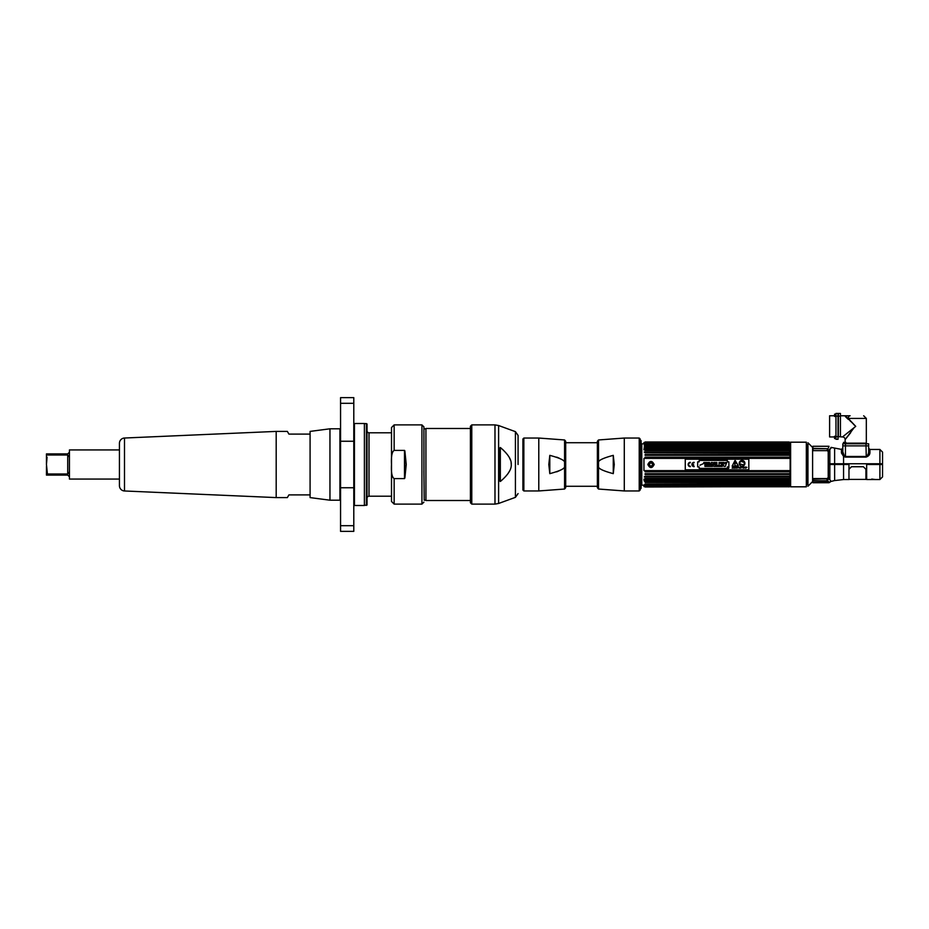 <?xml version="1.0" encoding="UTF-8"?>
<svg xmlns="http://www.w3.org/2000/svg" width="929" height="929" viewBox="0 0 929 929"><rect width="100%" height="100%" fill="white"/><g stroke="black" fill="none" stroke-linecap="round" stroke-linejoin="round"><path stroke-width="1.39" d="M790.614 486.808L806.326 486.808L806.326 442.192L790.614 442.192L790.614 486.808M807.951 442.773L812.596 447.418L812.596 481.582L807.951 486.227L807.951 442.773M807.951 445.548L807.115 444.712L807.115 484.288L807.951 483.452M829.33 464.5L829.33 463.757M827.936 479.004L829.214 478.412M829.214 451.308L828.203 450.542M828.215 451.413L828.215 477.994M828.215 450.855L827.274 449.833M845.158 457.068L843.567 456.348L845.46 457.091L866.002 457.091C868.464 456.302 869.765 454.873 869.927 452.818L869.927 452.818A1.266 0.987 0 0 1 868.65 451.831L868.65 448.184L868.65 451.831L869.927 452.818L869.927 449.462L879.902 449.462L882.55 452.109L882.55 463.757L828.32 463.757L828.32 451.866L827.634 450.913L830.967 448.242M869.811 453.549L869.567 454.223M841.477 453.073L843.567 456.348L843.567 463.757M834.625 463.757L834.625 448.08L831.025 447.383L829.841 449.787L827.727 450.913M842.812 451.738L842.812 445.862L868.65 445.862L868.65 451.831C868.545 454.06 867.663 455.605 866.002 456.464L845.46 456.464L844.182 455.663L842.812 451.738L842.812 448.115L842.812 451.738A1.266 0.987 0 0 1 841.442 452.725L841.442 449.381L834.625 448.08M868.592 452.586L868.65 451.831L869.916 452.818M843.962 455.349L845.46 456.464L849.547 456.464M866.002 443.783L866.002 445.862L842.812 445.862L842.812 443.783L868.65 443.783L868.65 445.862L866.002 445.862L866.258 456.429M866.606 456.278L867.756 454.943M868.162 454.072L868.406 453.364M844.182 455.663L845.46 456.464L845.46 443.783M842.963 452.946L843.369 454.211M828.366 448.045L829.016 446.28L812.898 446.28L813.038 450.646L827.727 450.646L827.727 448.73L812.898 448.73M812.898 448.335L827.727 448.73M827.727 449.961L827.727 449.357M880.646 464.5L880.646 463.757L880.646 464.5M843.567 464.5L848.967 464.5L848.967 479.538L843.567 479.538L843.567 464.5L834.625 464.5L834.648 480.502L831.014 481.477L830.387 480.27M843.567 479.538L834.207 480.618M832.732 481.036L833.464 480.827M829.794 479.689L827.727 478.702L827.727 480.781L812.898 480.781L812.898 479.318L827.646 478.702L828.32 477.866L828.32 464.5L834.625 464.5M827.727 480.781L827.727 479.794M871.75 479.074L875.292 479.538L866.664 479.538L866.664 464.5L882.55 464.5L882.55 476.891L879.902 479.538L879.902 464.5M828.366 481.408L812.898 481.141L812.898 482.72L829.016 482.72L830.061 481.791L829.016 482.337L828.366 481.408M829.016 482.72L830.061 482.163M827.042 479.887L828.32 478.795M828.32 477.599L827.042 478.54L813.316 478.54L812.898 481.141M820.028 480.781L819.006 481.141L820.028 480.781M850.441 420.756L850.441 421.394M835.961 413.44L838.039 413.44L838.039 439.289L835.961 439.289L835.961 413.44L838.039 413.44M834.544 415.774L829.609 415.774L829.609 436.955L834.544 436.955M868.65 443.783L868.65 445.862M845.216 415.774L855.725 426.365L848.247 418.422L844.705 415.855A2.648 2.044 -90 0 1 845.216 415.774L850.116 415.774A2.648 1.87 90 0 0 848.247 418.422L866.327 418.422L863.68 415.774M845.866 415.774L844.496 415.774M845.135 442.367L845.135 439.603L854.134 427.642M866.327 418.422L866.327 443.145L845.808 443.145M850.674 432.693L845.158 439.58A2.648 2.648 -135 0 0 842.487 436.955L855.725 426.365M851.266 421.627L854.634 425.203M853.101 428.466L849.42 431.416M842.487 436.955L838.364 436.642L838.364 413.44L840.431 413.44L840.431 436.642M854.61 425.319L853.739 424.495M848.34 419.409L845.622 416.842M845.018 416.041L846.307 416.947M838.364 413.44L840.431 413.44M835.705 414.16L835.705 416.447L834.544 416.447L834.544 414.16L835.705 414.16M834.544 438.569L834.544 436.293L835.705 436.293L835.705 438.569L834.544 438.569M843.532 442.367L845.808 442.367L845.808 443.528L843.532 443.528L843.532 442.367M640.453 488.944L641.115 488.282L641.115 440.718L640.453 440.056L640.174 488.677M788.988 471.061L788.988 471.851L645.109 471.851L645.109 471.061L790.149 470.631L643.936 470.631L643.936 458.369L790.149 458.369L645.109 457.939L645.109 457.149L788.988 457.149L790.149 456.998L790.149 455.756L788.988 455.291L645.109 455.291L645.109 454.548L788.988 454.548L790.149 454.455L790.149 453.282L645.109 452.795L644.203 452.005L789.046 452.005M788.988 473.709L788.988 474.452L645.109 474.452L645.109 473.709L788.988 473.709L790.149 473.244L790.149 472.002L788.988 471.851M789.046 476.995L644.203 476.995L645.109 476.205L788.988 476.205L790.149 475.718L790.149 474.545L788.988 474.452M788.988 476.205L789.894 476.995L644.203 476.995M788.988 478.528L788.988 479.167L645.109 479.167L645.109 478.528L788.988 478.528L790.149 478.017L789.894 476.995M644.203 481.152L788.988 480.618L790.149 480.096L790.149 479.12L788.988 479.167M788.988 480.618L645.109 481.187M788.988 482.465L645.109 482.465L788.988 482.465L790.149 481.93L789.894 481.152M788.988 484.021L645.109 484.415L788.988 484.021L790.149 483.498L790.149 482.778L788.988 482.952M645.109 485.275L788.988 485.577L645.109 485.577L644.203 484.845L788.988 485.275L790.149 484.764L788.988 484.415M789.894 485.379L788.988 485.577L789.894 485.379M645.109 486.192L789.894 485.786L788.988 486.401L645.109 486.401L644.203 485.786L789.894 485.786M789.894 486.146L788.988 486.401L790.149 486.308M788.988 486.773L645.109 486.773M789.894 486.587L788.988 486.877L789.894 486.587M790.614 442.587L788.988 441.995L645.109 441.995L789.894 442.332M790.149 442.506L645.109 442.227L789.917 442.425M789.894 442.599L788.988 442.227M645.109 442.599L789.894 442.854L644.203 443.214L645.109 442.599L789.418 442.692M789.894 443.214L644.203 443.214L788.988 442.808M788.988 443.423L789.894 444.155L645.109 443.725L789.894 443.621M789.894 447.848L645.109 448.382L790.149 447.917L789.894 446.988L644.203 446.988L645.109 446.048L790.149 446.222L789.894 445.421L644.203 445.421L645.109 444.585L790.149 444.236L644.203 444.155M788.988 444.585L789.894 445.421M788.988 446.048L789.894 446.988M788.988 449.833L788.988 450.472L645.109 450.472L645.109 449.833L790.149 449.88L790.149 448.904L788.988 448.382M644.203 452.005L788.988 452.086L790.149 452.063L790.149 450.983L788.988 450.472M788.988 452.795L789.894 452.005M788.988 454.548L788.988 455.291M788.988 457.149L788.988 457.939M790.149 458.369L790.149 470.631M645.109 487.005L790.149 486.575M645.109 441.995L788.988 441.995M789.894 442.413L645.109 442.123M654.179 464.5C652.065 460.401 649.94 460.401 647.827 464.5C649.94 468.599 652.065 468.599 654.179 464.5M790.149 480.096L643.936 480.096L643.936 479.12L645.109 479.12M645.109 482.465L789.894 482.012M645.109 484.021L789.894 483.579M643.936 486.308L644.877 486.064M643.936 486.575L789.65 486.494M789.65 442.506L643.936 442.506L789.429 442.425M644.877 442.936L643.936 442.692L645.109 442.692M644.203 447.848L645.109 447.813M645.109 449.88L643.936 449.88L643.936 448.904L790.149 448.904M644.981 485.17L641.788 485.17L641.788 443.83L644.981 443.83M649.348 464.5C650.451 462.375 651.554 462.375 652.657 464.5C651.554 466.625 650.451 466.625 649.348 464.5L649.394 464.883M652.309 465.51L652.657 464.5M748.82 469.795L685.265 469.795L685.265 459.205L748.82 459.205L748.82 469.795M728.882 466.904L728.882 461.852L727.361 461.852L727.361 460.412L699.177 460.412L699.177 461.852L697.667 461.852L697.667 466.904L699.177 466.904L699.177 468.39L727.361 468.39L727.361 466.904L728.882 466.904M690.34 462.305A2.195 2.195 0 0 0 688.145 464.5A2.195 2.195 0 0 0 690.34 466.695L690.34 466.242A1.742 1.742 0 0 1 688.598 464.5A1.742 1.742 0 0 1 690.34 462.758L690.34 462.305M692.395 464.279A1.742 1.742 0 0 1 694.126 462.758L694.126 462.305A2.195 2.195 0 0 0 691.942 464.5A2.195 2.195 0 0 0 694.126 466.695L694.126 466.242A1.742 1.742 0 0 1 692.395 464.721L693.684 464.721L692.395 464.279M732.133 466.161L734.909 460.645L738.3 465.812L732.133 466.161L738.09 466.161M732.145 468.1L732.888 468.1L732.714 467.078L732.145 468.1M733.724 467.612L733.086 467.055L733.086 468.1L733.724 467.612M733.864 468.1L734.874 468.1L734.456 467.055L733.864 468.1M735.338 468.1L735.814 467.322L735.013 467.055L735.338 468.1M736.604 467.055L736.453 468.1L736.604 467.055M736.976 468.1L737.661 467.055L737.545 467.902L736.848 467.055L736.976 468.1M739.112 467.171L739.252 468.1L739.112 467.171M742.968 468.1L743.455 467.055L742.619 467.055L742.968 468.1M743.595 468.1L743.734 467.055L743.595 468.1M745.104 468.1L745.232 467.206L745.929 468.1L745.929 467.055L745.801 467.902L745.104 467.055L745.104 468.1M738.021 467.786L738.625 467.31L738.021 467.786M739.751 468.1L740.483 468.1L740.378 467.113L739.751 468.1M741.388 467.055L741.191 467.984L740.68 467.055L740.854 468.065L741.388 467.055M744.837 467.287L744.059 467.171L744.059 467.972L744.837 467.287M746.277 467.786L746.893 467.31L746.277 467.786M728.243 467.159A0.627 0.627 0 0 0 727.628 467.786A0.627 0.627 0 0 0 728.243 468.413A0.627 0.627 0 0 0 728.87 467.786A0.627 0.627 0 0 0 728.243 467.159M744.919 463.35A2.868 2.868 0 0 0 742.062 460.482A2.868 2.868 0 0 0 739.194 463.35A2.868 2.868 0 0 0 742.062 466.207A2.868 2.868 0 0 0 744.919 463.35M699.932 465.208L703.416 463.629L699.932 465.208M704.925 466.428L706.214 466.428L706.214 463.513L707.375 463.513L707.375 462.479L703.764 462.479L703.764 463.513L704.925 463.513L704.925 466.428L706.214 466.428M708.072 466.428L706.806 466.428L708.223 462.479L706.806 466.428L710.94 466.428L709.535 462.479L708.223 462.479L709.535 462.479L710.94 466.428L709.663 466.428M712.531 465.174L712.531 466.428L711.3 466.428L712.531 466.428L712.485 464.279L713.89 466.428L715.098 466.428L715.098 462.479L713.867 462.479L713.913 464.628L712.508 462.479L711.3 462.479L711.3 466.428L711.3 462.479L712.508 462.479M718.663 465.499L718.663 466.428L715.597 466.428L715.597 462.479L715.597 466.428L718.663 466.428L718.663 465.499L716.886 465.499L716.886 462.479L715.597 462.479L716.886 462.479M722.344 465.499L722.344 466.428L719.058 466.428L722.344 466.428L722.344 465.499L720.347 465.499L721.972 464.883L721.972 463.966L720.347 463.397L722.274 463.397L722.274 462.479L719.058 462.479L719.058 466.428L719.058 462.479L722.274 462.479L722.274 463.397M722.53 462.479L723.993 466.428L725.282 466.428L726.757 462.479L725.328 462.479L724.655 463.815L723.97 462.479L722.53 462.479L723.97 462.479M738.3 465.812L735.315 460.645M735.118 465.081L735.118 465.893L735.118 465.081M734.816 464.546L735.722 462.456A0.615 0.615 0 0 0 735.118 461.759A0.615 0.615 0 0 0 734.514 462.456L734.816 464.546L734.514 462.456A0.615 0.615 0 0 1 735.118 461.759A0.615 0.615 0 0 1 735.722 462.456L734.816 464.546M735.153 467.159L735.153 467.972L735.153 467.159M728.243 468.355L728.243 467.206L728.243 468.355M744.048 465.057L744.315 462.677A3.693 3.693 0 0 0 743.955 462.491L744.001 462.27A2.706 2.706 0 0 0 742.422 461.91A2.706 2.706 0 0 0 740.866 461.434L740.808 461.643A3.693 3.693 0 0 0 740.39 461.62L739.414 463.815L744.048 465.057L739.414 463.815L740.39 461.62A3.693 3.693 0 0 1 740.808 461.643L740.866 461.434A2.706 2.706 0 0 1 742.422 461.91A2.706 2.706 0 0 1 744.001 462.27L743.955 462.491A3.693 3.693 0 0 1 744.315 462.677L744.048 465.057M709.28 465.081L708.467 465.081L708.862 463.664L709.28 465.081M703.764 463.513L703.764 462.479L707.375 462.479L707.375 463.513M713.867 463.734L713.867 462.479L715.098 462.479L715.098 466.428L713.89 466.428M721.972 463.966L721.972 464.883M725.328 462.479L726.757 462.479M725.282 466.428L723.993 466.428M863.378 466.741L851.51 466.741L863.378 466.741L865.921 469.284L865.921 479.422L865.921 469.284M848.967 469.284L851.51 466.741M549.852 457.149L549.109 464.5L549.852 471.851M598.508 462.445C598.183 460.436 603.107 458.078 613.268 455.349L613.268 473.651C603.107 470.922 598.183 468.564 598.508 466.555L598.508 439.963L624.288 438.047L624.288 490.953L639.222 490.953L640.174 490.001L640.174 439.719M613.268 473.651L614.266 464.5L613.268 455.349M624.288 490.953L598.508 489.037L597.382 487.737L597.382 441.263L598.508 439.963M549.805 473.651L549.805 455.349C559.966 458.078 564.89 460.436 564.577 462.445L564.577 466.555C564.89 468.564 559.966 470.922 549.805 473.651L548.807 464.5L549.805 455.349M559.235 458.183L556.726 457.149M556.726 471.851L560.338 470.26M564.577 462.445L564.577 439.963L565.691 441.263L565.691 487.737L564.577 489.037L564.577 466.555M522.899 464.5L522.899 438.999L523.851 438.047L523.851 490.953L522.899 490.001L522.899 464.5M470.411 428.49L425.935 428.49L425.935 500.51L470.411 500.51L470.411 428.49M423.914 428.815L425.935 428.815M423.914 470.957L424.205 500.185L425.935 500.185M394.151 478.598C391.957 477.239 391.074 472.536 391.504 464.5C391.086 456.418 391.968 451.715 394.151 450.402L404.498 450.402L404.498 478.598L394.151 478.598L394.151 504.11L421.929 504.11L421.929 424.89L423.914 426.875L423.949 475.532M503.437 450.228L500.336 447.499C507.989 454.026 511.635 459.692 511.252 464.5C511.624 469.319 507.989 474.986 500.336 481.501L500.336 447.499L498.618 464.5L500.336 481.501M508 473.604L509.498 471.154M511.252 464.5L511.089 462.468M510.544 460.285L509.51 457.858M518.068 464.5L518.068 435.422L518.068 464.5M499.732 447.964L499.732 481.036M288.907 494.902L287.351 497.596L288.907 494.902L310.089 494.902L310.089 434.098L288.907 434.098L287.351 431.404L288.907 434.098M287.351 431.404L276.192 431.404L276.192 497.596L124.498 490.976A5.295 5.295 0 0 1 119.435 485.693L119.435 443.307A5.295 5.295 0 0 1 124.498 438.023L124.498 490.976M287.351 497.596L276.192 497.596M276.192 431.404L124.498 438.023M119.435 479.062L69.431 479.062L69.431 449.938L119.435 449.938M69.431 479.062L69.431 449.938M68.943 472.42L67.724 473.987L68.943 472.42M68.943 476.31L67.724 475.091L68.943 476.31M68.943 452.69L67.724 453.909L47.425 453.909L47.425 455.013L67.724 455.013L67.724 473.987L47.425 473.987L47.425 475.091L67.724 475.091M68.943 456.58L67.724 455.013M47.425 475.091L46.45 475.091L46.485 466.3M46.613 468.123L46.798 469.865M47.425 473.987L46.45 464.5L47.065 457.173M46.45 453.909L47.425 453.909L46.45 453.909L46.45 464.5M353.798 487.748L353.798 397.635L340.56 397.635L340.56 531.365L353.798 531.365L353.798 487.748L340.56 487.748M329.958 500.197L339.921 500.197L339.921 428.803L329.958 428.803L329.958 500.197L310.089 497.596L310.089 431.404L329.958 428.803M404.498 469.296L404.626 450.449M391.504 496.214L369.022 496.214A1.986 1.986 0 0 0 367.036 498.199M391.504 432.786L369.022 432.786L369.022 496.214M367.036 430.801A1.986 1.986 0 0 0 369.022 432.786M366.398 505.388L366.398 423.612L367.036 423.984L367.036 505.016L364.389 505.388M366.398 423.612L364.389 423.612M364.389 423.508L364.389 505.492L354.437 505.492L354.437 423.508L364.389 423.508M404.87 450.971L406.24 464.5L404.87 478.029L404.498 450.402M394.151 504.11L391.504 501.463L391.504 427.537L394.151 424.89L421.929 424.89M879.902 463.757L879.902 449.462M829.841 449.787L829.841 463.757M834.625 476.02L834.625 467.949M829.841 464.5L829.841 479.724M827.727 478.946L813.026 478.946M835.961 436.642L838.039 436.642M835.961 416.087L838.039 416.087M838.364 416.087L840.431 416.087M645.109 444.979L788.988 444.979M645.109 446.535L788.988 446.535M639.222 490.953L639.222 438.047L640.174 438.999M598.508 489.037L598.508 466.555M523.851 490.953L538.785 490.953L538.785 438.047L523.851 438.047M498.606 425.528L515.421 431.648L515.421 497.352L498.606 503.472L498.606 425.528L494.983 424.89L494.983 504.11L498.606 503.472M471.781 504.11L471.781 424.89L470.411 426.26L470.411 502.74L471.781 504.11L494.983 504.11M353.798 403.314L340.56 403.314M353.798 525.686L340.56 525.686M353.798 441.252L340.56 441.252M394.151 450.402L394.151 424.89M841.442 449.381L842.812 448.115M869.927 449.462L868.65 448.184M875.292 479.538L879.902 479.538M844.484 415.774L840.431 415.774M789.371 477.053L644.714 477.053M789.185 481.268L644.877 481.268M789.185 447.732L644.877 447.732M789.371 451.947L644.714 451.947M865.921 479.422L848.967 479.422M565.691 486.273L597.382 486.273M565.691 442.727L597.382 442.727M624.288 438.047L639.222 438.047M564.577 439.963L538.785 438.047M538.785 490.953L564.577 489.037M515.421 431.648L518.068 435.422M515.421 497.352L518.068 493.578M471.781 424.89L494.983 424.89M421.929 504.11L423.914 502.124"/></g></svg>
